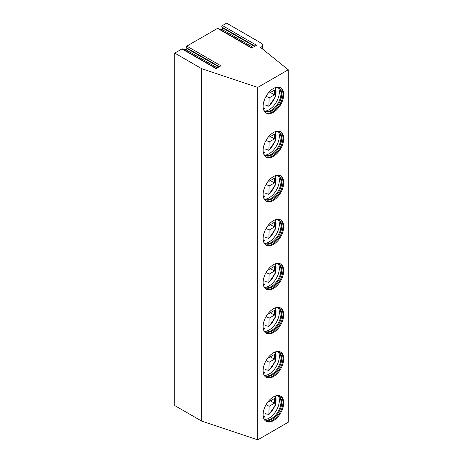 <?xml version="1.0" encoding="UTF-8"?>
<svg xmlns="http://www.w3.org/2000/svg" width="463" height="463" viewBox="0 0 463 463"><rect width="100%" height="100%" fill="white"/><g stroke="black" fill="none" stroke-linecap="round" stroke-linejoin="round"><path stroke-width="0.69" d="M262.388 48.893L262.388 45.177A5.753 3.322 180 0 0 260.698 42.828L226.615 23.15L222.437 25.563L256.519 45.241L251.652 48.054L217.569 28.376L186.832 46.121A0.938 0.538 120 0 0 186.259 47.596L219.346 66.701M262.388 45.177A5.753 3.322 180 0 1 260.698 47.527L288.27 69.791L257.746 87.409L201.689 68.674L174.73 53.106L181.959 48.933L216.042 68.611L220.915 65.798L186.832 46.121M251.924 47.892L218.038 28.33A0.938 0.538 120 0 0 217.569 28.376M216.314 68.455L182.428 48.887A0.938 0.538 120 0 0 181.959 48.933M288.27 69.791L288.27 422.227L257.746 439.85L201.689 421.11L174.73 405.547L174.73 53.106M222.437 25.563A0.938 0.538 120 0 0 221.864 27.039L254.957 46.144M220.892 29.979L221.91 29.389A0.938 0.538 120 0 0 222.483 27.913L221.864 27.039M185.287 50.536L186.3 49.952A0.938 0.538 120 0 0 186.873 48.476L186.259 47.596M201.689 421.11L201.689 68.674M257.746 439.85L257.746 87.409M263.117 414.721A14.567 8.409 120 0 0 266.132 421.394A14.567 8.409 120 0 0 277.36 417.487A14.567 8.409 120 0 0 283.721 402.827A14.567 8.409 120 0 0 280.7 396.16A14.567 8.409 120 0 0 269.478 400.061A14.567 8.409 120 0 0 263.117 414.721M263.117 370.666A14.567 8.409 120 0 0 266.132 377.339A14.567 8.409 120 0 0 277.36 373.433A14.567 8.409 120 0 0 283.721 358.773A14.567 8.409 120 0 0 280.7 352.106A14.567 8.409 120 0 0 269.478 356.006A14.567 8.409 120 0 0 263.117 370.666M263.117 326.612A14.567 8.409 120 0 0 266.132 333.285A14.567 8.409 120 0 0 277.36 329.378A14.567 8.409 120 0 0 283.721 314.718A14.567 8.409 120 0 0 280.7 308.051A14.567 8.409 120 0 0 269.478 311.952A14.567 8.409 120 0 0 263.117 326.612M263.117 282.557A14.567 8.409 120 0 0 266.132 289.23A14.567 8.409 120 0 0 277.36 285.324A14.567 8.409 120 0 0 283.721 270.664A14.567 8.409 120 0 0 280.7 263.997A14.567 8.409 120 0 0 269.478 267.898A14.567 8.409 120 0 0 263.117 282.557M263.117 238.503A14.567 8.409 120 0 0 266.132 245.176A14.567 8.409 120 0 0 277.36 241.269A14.567 8.409 120 0 0 283.721 226.61A14.567 8.409 120 0 0 280.7 219.942A14.567 8.409 120 0 0 269.478 223.843A14.567 8.409 120 0 0 263.117 238.503M263.117 194.448A14.567 8.409 120 0 0 266.132 201.116A14.567 8.409 120 0 0 277.36 197.215A14.567 8.409 120 0 0 283.721 182.555A14.567 8.409 120 0 0 280.7 175.888A14.567 8.409 120 0 0 269.478 179.789A14.567 8.409 120 0 0 263.117 194.448M263.117 150.394A14.567 8.409 120 0 0 266.132 157.061A14.567 8.409 120 0 0 277.36 153.16A14.567 8.409 120 0 0 283.721 138.501A14.567 8.409 120 0 0 280.7 131.833A14.567 8.409 120 0 0 269.478 135.734A14.567 8.409 120 0 0 263.117 150.394M263.117 106.34A14.567 8.409 120 0 0 266.132 113.007A14.567 8.409 120 0 0 277.36 109.106A14.567 8.409 120 0 0 283.721 94.446A14.567 8.409 120 0 0 280.7 87.773A14.567 8.409 120 0 0 269.478 91.68A14.567 8.409 120 0 0 263.117 106.34M265.762 421.156A14.567 8.409 120 0 0 276.845 416.781A14.567 8.409 120 0 0 282.957 402.388A14.567 8.409 -60 0 0 280.312 395.958M277.013 395.552A13.67 7.894 -60 0 1 278.905 396.16A13.67 7.894 -60 0 1 281.736 402.416A13.67 7.894 120 0 1 275.769 416.173A13.67 7.894 120 0 1 265.235 419.837A13.67 7.894 120 0 1 263.765 418.5M264.865 419.594A13.67 7.894 120 0 0 265.826 419.912A13.67 7.894 120 0 0 275.803 414.842A13.67 7.894 120 0 0 280.972 401.977A13.67 7.894 -60 0 0 279.264 396.629A13.67 7.894 -60 0 0 278.512 395.958M278.356 395.888A14.463 8.351 -60 0 1 279.345 400.391A14.463 8.351 120 0 1 264.726 419.495M267.174 414.096A14.463 8.351 120 0 1 266.96 414.269L265.05 413.17M266.96 414.269L266.96 413.968L268.881 414.651L275.277 405.443L275.89 395.801M268.881 414.651L269.119 406.294L266.132 404.569M264.541 408.349L264.541 407.862M269.119 406.294L274.461 403.209L274.461 398.51L269.119 401.595L268.459 401.213M269.119 400.449L269.119 401.595M264.055 409.223L265.05 408.644L264.39 408.262M263.418 417.406L264.651 417.088L265.05 416.364L265.05 408.644M268.187 401.548L268.609 401.305M274.461 403.209L270.392 400.86M265.762 377.102A14.567 8.409 120 0 0 276.845 372.727A14.567 8.409 120 0 0 282.957 358.333A14.567 8.409 -60 0 0 280.312 351.903M277.013 351.498A13.67 7.894 -60 0 1 278.905 352.106A13.67 7.894 -60 0 1 281.736 358.362A13.67 7.894 120 0 1 275.769 372.119A13.67 7.894 120 0 1 265.235 375.782A13.67 7.894 120 0 1 263.765 374.445M264.865 375.539A13.67 7.894 120 0 0 265.826 375.858A13.67 7.894 120 0 0 275.803 370.788A13.67 7.894 120 0 0 280.972 357.922A13.67 7.894 -60 0 0 279.264 352.575A13.67 7.894 -60 0 0 278.512 351.903M278.356 351.834A14.463 8.351 -60 0 1 279.345 356.336A14.463 8.351 120 0 1 264.726 375.441M267.174 370.041A14.463 8.351 120 0 1 266.96 370.215L265.05 369.109M266.96 370.215L266.96 369.914L268.881 370.597L275.277 361.389L275.89 351.747M264.541 364.294L264.541 363.808M268.881 370.597L269.119 362.24L266.132 360.515M268.187 357.494L268.609 357.245M263.418 373.352L264.651 373.033L265.05 372.31L265.05 364.589L264.39 364.207M269.119 362.24L274.461 359.155L274.461 354.455L269.119 357.54L268.459 357.158M269.119 356.388L269.119 357.54M264.055 365.162L265.05 364.589M274.461 359.155L270.392 356.805M265.762 333.047A14.567 8.409 120 0 0 276.845 328.672A14.567 8.409 120 0 0 282.957 314.279A14.567 8.409 -60 0 0 280.312 307.849M277.013 307.444A13.67 7.894 -60 0 1 278.905 308.051A13.67 7.894 -60 0 1 281.736 314.308A13.67 7.894 120 0 1 275.769 328.064A13.67 7.894 120 0 1 265.235 331.728A13.67 7.894 120 0 1 263.765 330.391M264.865 331.485A13.67 7.894 120 0 0 265.826 331.803A13.67 7.894 120 0 0 275.803 326.733A13.67 7.894 120 0 0 280.972 313.868A13.67 7.894 -60 0 0 279.264 308.52A13.67 7.894 -60 0 0 278.512 307.849M278.356 307.779A14.463 8.351 -60 0 1 279.345 312.282A14.463 8.351 120 0 1 264.726 331.386M267.174 325.981A14.463 8.351 120 0 1 266.96 326.16L265.05 325.055M266.96 326.16L266.96 325.859L268.881 326.542L275.277 317.334L275.89 307.692M264.541 320.24L264.541 319.754M268.881 326.542L269.119 318.185L266.132 316.46M268.187 313.439L268.609 313.191M263.418 329.297L264.651 328.979L265.05 328.255L265.05 320.535L264.39 320.153M269.119 318.185L274.461 315.1L274.461 310.401L269.119 313.486L268.459 313.104M269.119 312.334L269.119 313.486M264.055 321.108L265.05 320.535M274.461 315.1L270.392 312.751M265.762 288.993A14.567 8.409 120 0 0 276.845 284.618A14.567 8.409 120 0 0 282.957 270.224A14.567 8.409 -60 0 0 280.312 263.794M277.013 263.389A13.67 7.894 -60 0 1 278.905 263.997A13.67 7.894 -60 0 1 281.736 270.253A13.67 7.894 120 0 1 275.769 284.01A13.67 7.894 120 0 1 265.235 287.673A13.67 7.894 120 0 1 263.765 286.337M264.865 287.43A13.67 7.894 120 0 0 265.826 287.749A13.67 7.894 120 0 0 275.803 282.679A13.67 7.894 120 0 0 280.972 269.813A13.67 7.894 -60 0 0 279.264 264.466A13.67 7.894 -60 0 0 278.512 263.794M278.356 263.725A14.463 8.351 -60 0 1 279.345 268.227A14.463 8.351 120 0 1 264.726 287.332M267.174 281.926A14.463 8.351 120 0 1 266.96 282.106L265.05 281M266.96 282.106L266.96 281.805L268.881 282.488L275.277 273.28L275.89 263.638M264.541 276.185L264.541 275.699M268.881 282.488L269.119 274.131L266.132 272.406M268.187 269.385L268.609 269.136M263.418 285.243L264.651 284.924L265.05 284.201L265.05 276.48L264.39 276.098M269.119 274.131L274.461 271.046L274.461 266.347L269.119 269.431L268.459 269.049M269.119 268.28L269.119 269.431M264.055 277.053L265.05 276.48M274.461 271.046L270.392 268.696M265.762 244.933A14.567 8.409 120 0 0 276.845 240.563A14.567 8.409 120 0 0 282.957 226.17A14.567 8.409 -60 0 0 280.312 219.74M277.013 219.335A13.67 7.894 -60 0 1 278.905 219.942A13.67 7.894 -60 0 1 281.736 226.199A13.67 7.894 120 0 1 275.769 239.956A13.67 7.894 120 0 1 265.235 243.613A13.67 7.894 120 0 1 263.765 242.282M264.865 243.376A13.67 7.894 120 0 0 265.826 243.694A13.67 7.894 120 0 0 275.803 238.624A13.67 7.894 120 0 0 280.972 225.759A13.67 7.894 -60 0 0 279.264 220.411A13.67 7.894 -60 0 0 278.512 219.74M278.356 219.67A14.463 8.351 -60 0 1 279.345 224.173A14.463 8.351 120 0 1 264.726 243.278M267.174 237.872A14.463 8.351 120 0 1 266.96 238.051L265.05 236.946M266.96 238.051L266.96 237.75L268.881 238.433L275.277 229.226L275.89 219.584M264.541 232.131L264.541 231.645M268.881 238.433L269.119 230.076L266.132 228.352M268.187 225.331L268.609 225.082M263.418 241.188L264.651 240.87L265.05 240.141L265.05 232.426L264.39 232.044M269.119 230.076L274.461 226.992L274.461 222.292L269.119 225.377L268.459 224.995M269.119 224.225L269.119 225.377M264.055 232.999L265.05 232.426M274.461 226.992L270.392 224.642M265.762 200.878A14.567 8.409 120 0 0 276.845 196.509A14.567 8.409 120 0 0 282.957 182.115A14.567 8.409 -60 0 0 280.312 175.685M277.013 175.28A13.67 7.894 -60 0 1 278.905 175.888A13.67 7.894 -60 0 1 281.736 182.144A13.67 7.894 120 0 1 275.769 195.901A13.67 7.894 120 0 1 265.235 199.559A13.67 7.894 120 0 1 263.765 198.228M264.865 199.321A13.67 7.894 120 0 0 265.826 199.64A13.67 7.894 120 0 0 275.803 194.564A13.67 7.894 120 0 0 280.972 181.704A13.67 7.894 -60 0 0 279.264 176.357A13.67 7.894 -60 0 0 278.512 175.685M278.356 175.616A14.463 8.351 -60 0 1 279.345 180.119A14.463 8.351 120 0 1 264.726 199.223M267.174 193.818A14.463 8.351 120 0 1 266.96 193.997L265.05 192.892M266.96 193.997L266.96 193.696L268.881 194.379L275.277 185.171L275.89 175.529M264.541 188.076L264.541 187.584M268.881 194.379L269.119 186.022L266.132 184.297M268.187 181.276L268.609 181.027M263.418 197.134L264.651 196.816L265.05 196.086L265.05 188.372L264.39 187.99M269.119 186.022L274.461 182.937L274.461 178.238L269.119 181.322L268.459 180.94M269.119 180.171L269.119 181.322M264.055 188.945L265.05 188.372M274.461 182.937L270.392 180.587M265.762 156.824A14.567 8.409 120 0 0 276.845 152.454A14.567 8.409 120 0 0 282.957 138.061A14.567 8.409 -60 0 0 280.312 131.625M277.013 131.226A13.67 7.894 -60 0 1 278.905 131.833A13.67 7.894 -60 0 1 281.736 138.09A13.67 7.894 120 0 1 275.769 151.847A13.67 7.894 120 0 1 265.235 155.504A13.67 7.894 120 0 1 263.765 154.173M264.865 155.267A13.67 7.894 120 0 0 265.826 155.585A13.67 7.894 120 0 0 275.803 150.51A13.67 7.894 120 0 0 280.972 137.65A13.67 7.894 -60 0 0 279.264 132.302A13.67 7.894 -60 0 0 278.512 131.631M278.356 131.561A14.463 8.351 -60 0 1 279.345 136.064A14.463 8.351 120 0 1 264.726 155.163M267.174 149.763A14.463 8.351 120 0 1 266.96 149.943L265.05 148.837M266.96 149.943L266.96 149.642L268.881 150.319L275.277 141.117L275.89 131.475M264.541 144.022L264.541 143.53M268.881 150.319L269.119 141.967L266.132 140.243M268.187 137.216L268.609 136.973M263.418 153.074L264.651 152.761L265.05 152.032L265.05 144.317L264.39 143.935M269.119 141.967L274.461 138.883L274.461 134.183L269.119 137.268L268.459 136.886M269.119 136.116L269.119 137.268M264.055 144.89L265.05 144.317M274.461 138.883L270.392 136.533M265.762 112.769A14.567 8.409 120 0 0 276.845 108.4A14.567 8.409 120 0 0 282.957 94.006A14.567 8.409 -60 0 0 280.312 87.571M277.013 87.171A13.67 7.894 -60 0 1 278.905 87.779A13.67 7.894 -60 0 1 281.736 94.035A13.67 7.894 120 0 1 275.769 107.792A13.67 7.894 120 0 1 265.235 111.45A13.67 7.894 120 0 1 263.765 110.119M264.865 111.213A13.67 7.894 120 0 0 265.826 111.531A13.67 7.894 120 0 0 275.803 106.455A13.67 7.894 120 0 0 280.972 93.595A13.67 7.894 -60 0 0 279.264 88.248A13.67 7.894 -60 0 0 278.512 87.576M278.356 87.507A14.463 8.351 -60 0 1 279.345 92.01A14.463 8.351 120 0 1 264.726 111.108M267.174 105.709A14.463 8.351 120 0 1 266.96 105.888L265.05 104.783M266.96 105.888L266.96 105.587L268.881 106.264L275.277 97.062L275.89 87.414M264.541 99.967L264.541 99.476M268.881 106.264L269.119 97.913L266.132 96.188M268.187 93.161L268.609 92.918M264.651 108.701L265.05 107.977L265.05 100.263L264.39 99.881M269.119 97.913L274.461 94.828L274.461 90.129L269.119 93.213L268.459 92.832M269.119 92.062L269.119 93.213M264.055 100.836L265.05 100.263M274.461 94.828L270.392 92.478M183.25 49.362L186.624 49.668M186.3 49.952L217.332 67.864M186.873 48.476L218.895 66.961M269.119 414.015A12.663 7.31 120 0 0 275.184 396.039M263.268 416.677A12.663 7.31 120 0 0 265.05 416.364M269.119 369.96A12.663 7.31 120 0 0 275.184 351.984M263.268 372.622A12.663 7.31 120 0 0 265.05 372.31M269.119 325.906A12.663 7.31 120 0 0 275.184 307.93M263.268 328.568A12.663 7.31 120 0 0 265.05 328.255M269.119 281.851A12.663 7.31 120 0 0 275.184 263.875M263.268 284.514A12.663 7.31 120 0 0 265.05 284.201M269.119 237.797A12.663 7.31 120 0 0 275.184 219.815M263.268 240.459A12.663 7.31 120 0 0 265.05 240.141M269.119 193.737A12.663 7.31 120 0 0 275.184 175.761M263.268 196.399A12.663 7.31 120 0 0 265.05 196.086M269.119 149.682A12.663 7.31 120 0 0 275.184 131.706M263.268 152.344A12.663 7.31 120 0 0 265.05 152.032M269.119 105.628A12.663 7.31 120 0 0 275.184 87.652M263.268 108.29A12.663 7.31 120 0 0 265.05 107.977M222.483 27.913L254.505 46.404M221.91 29.389L252.943 47.307M264.651 108.707L263.418 109.019"/></g></svg>
